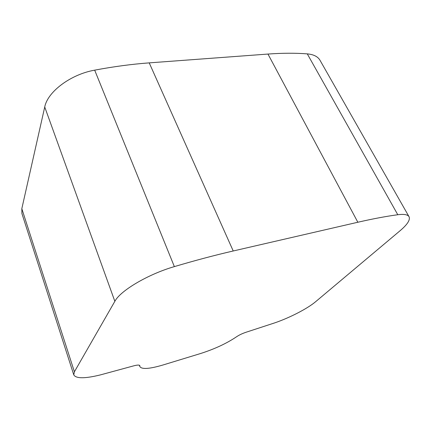 <?xml version="1.0" encoding="UTF-8"?>
<svg xmlns="http://www.w3.org/2000/svg" width="431" height="431" viewBox="0 0 431 431"><rect width="100%" height="100%" fill="white"/><g stroke="black" fill="none" stroke-linecap="round" stroke-linejoin="round"><path stroke-width="0.65" d="M139.38 365.24L139.876 366.609L139.789 365.623C139.31 364.788 137.106 364.917 133.174 365.994L100.342 374.916C84.837 378.709 75.98 378.687 73.766 374.846L74.407 371.797L114.851 301.323L44.732 106.996C47.555 91.83 70.609 74.38 94.675 70.151C113.719 66.573 131.902 64.149 149.223 62.872L267.963 54.058C282.283 53.024 295.391 52.959 307.281 53.875C313.849 54.468 318.175 56.747 320.249 60.712L408.917 216.502M44.732 106.996L21.819 208.679L21.922 213.566L73.766 374.846M114.851 301.323C120.373 290.666 148.048 274.235 174.361 266.611C195.205 260.426 214.827 255.217 233.225 250.982L357.843 222.245C372.691 218.835 386.004 216.335 397.786 214.735C404.273 213.911 408.071 214.649 409.17 216.944C410.247 220.09 407.22 224.68 400.092 230.714L315.686 301.657C307.475 308.628 289.718 317.76 274.703 322.884L246.467 332.112C242.583 333.378 239.275 334.93 236.538 336.773C226.663 343.426 214.649 349.018 200.496 353.549L162.977 364.998C149.514 368.963 141.815 369.502 139.876 366.609M74.407 371.797L21.819 208.679M174.361 266.611L94.675 70.151M149.223 62.872L233.225 250.982M267.963 54.058L357.843 222.245M397.786 214.735L307.281 53.875M139.806 365.838L139.655 365.407"/></g></svg>
